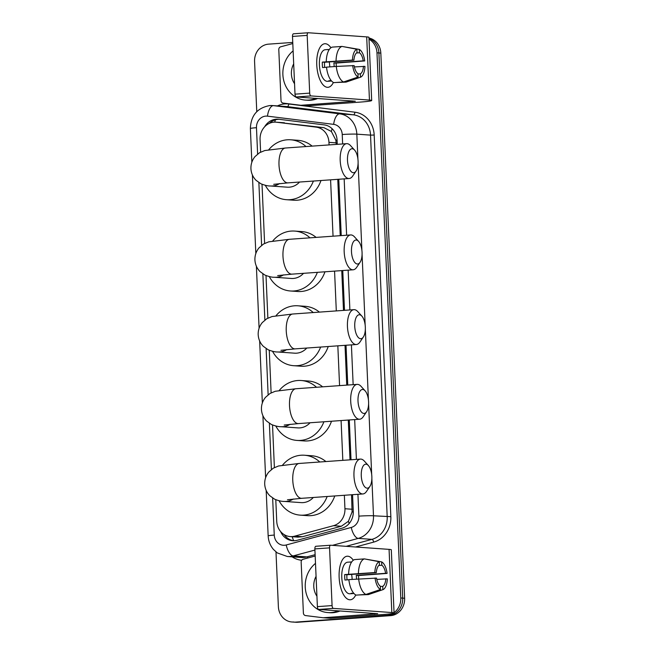 <?xml version="1.0" encoding="UTF-8"?>
<svg xmlns="http://www.w3.org/2000/svg" width="655" height="655" viewBox="0 0 655 655"><rect width="100%" height="100%" fill="white"/><g stroke="black" fill="none" stroke-linecap="round" stroke-linejoin="round"><path stroke-width="0.98" d="M336.244 144.403L335.851 140.178L331.389 131.483L323.922 127.676L275.911 122.157A16.383 14.697 -85.9 0 0 274.044 122.157A16.383 14.697 -85.9 0 0 260.068 139.54L260.616 152.132M329.056 144.919L328.949 142.348A16.383 14.697 -85.9 0 0 316.103 127.119L276.598 122.223A16.383 14.697 -85.9 0 0 275.911 122.157M275.788 499.716L276.729 521.298A16.383 14.697 -85.9 0 0 290.263 536.584L297.943 537.133L302.487 536.715L341.32 526.243L348.411 521.29L352.079 511.956L351.538 494.762M350.016 459.843L348.28 420.043M346.749 385.124L345.013 345.324M343.49 310.396L341.754 270.605M340.232 235.677L337.767 179.331M290.263 536.584A16.383 14.697 -85.9 0 0 294.676 536.158L333.51 525.687A16.383 14.697 -85.9 0 0 344.939 508.738L344.358 495.278M342.827 460.35L341.091 420.551M339.568 385.631L337.833 345.832M336.302 310.912L334.566 271.113M333.043 236.193L330.587 179.838M262.016 184.276L264.604 243.406M266.004 275.55L267.862 318.133M269.262 350.269L271.121 392.853M272.529 424.997L274.388 467.572M392.853 613.44A16.383 14.697 94.1 0 1 386.802 615.356L295.7 622.111A16.383 14.697 94.1 0 1 293.833 622.111A16.383 14.697 94.1 0 0 295.7 622.111L388.726 615.495L297.624 622.25A16.383 14.697 94.1 0 1 295.757 622.25L291.909 621.98A16.383 14.697 94.1 0 1 278.375 606.686L275.984 551.936M369.011 39.194A16.383 14.697 94.1 0 1 376.977 52.826L400.778 597.974L402.702 598.113A16.383 14.697 94.1 0 1 388.726 615.495A16.383 14.697 94.1 0 0 402.702 598.113L378.901 52.965L402.702 598.113L404.626 598.252A16.383 14.697 94.1 0 1 390.65 615.635L297.624 622.25M368.978 38.44A16.383 14.697 94.1 0 1 378.901 52.965A16.383 14.697 94.1 0 0 368.978 38.44M368.962 38.031A16.383 14.697 94.1 0 1 380.825 53.096L404.626 598.252M337.251 144.329L337.071 140.121A16.383 14.697 -85.9 0 0 324.225 124.892L278.801 119.267A16.383 14.697 -85.9 0 0 278.113 119.194A16.383 14.697 -85.9 0 0 276.238 119.194A16.383 14.697 -85.9 0 0 264.645 126.775M269.344 123.369A16.383 14.697 94.1 0 1 278.162 119.333A16.383 14.697 94.1 0 1 279.096 119.3M256.768 111.653L254.574 61.529A16.383 14.697 94.1 0 1 268.55 44.147L292.752 42.428M293.784 621.98A16.383 14.697 94.1 0 1 291.909 621.98M400.778 597.974A16.383 14.697 94.1 0 1 394.048 612.654M280.594 531.516A16.383 14.697 -85.9 0 0 292.769 540.719A16.383 14.697 -85.9 0 0 297.182 540.285L341.836 528.249A16.383 14.697 -85.9 0 0 353.274 511.293L352.554 494.689M351.023 459.769L349.287 419.97M347.764 385.05L346.028 345.25M344.497 310.331L342.761 270.531M341.239 235.612L338.774 179.257M292.179 536.723A16.383 6.902 -105.1 0 0 293.71 540.752A16.383 14.697 94.1 0 1 284.114 534.578M316.758 64.845A21.836 9.563 -94.1 0 1 317.495 54.406A21.836 9.563 -94.1 0 1 330.914 47.766A21.836 9.563 -94.1 0 0 324.831 43.738A21.836 9.563 -94.1 0 0 316.758 64.845A21.836 9.563 -94.1 0 0 319.165 77.789A21.836 9.563 -94.1 0 0 333.387 82.456A21.836 9.563 -94.1 0 1 327.926 87.311A21.836 9.563 -94.1 0 1 316.758 64.845M296.338 96.973A2.726 1.195 -94.1 0 1 295.012 94.164L309.7 93.116A2.726 1.195 85.9 0 0 311.027 95.925L296.338 96.973L355.321 101.222L301.079 105.275A2.726 2.448 -85.9 0 1 300.653 105.258L283.156 103.097A2.726 2.448 -85.9 0 1 281.011 100.559L278.793 49.633A2.726 2.448 -85.9 0 1 280.692 46.808L292.801 43.541M301.079 105.275L308.292 105.782L359.489 102.147A21.836 1.228 177.5 0 0 371.688 100.51A21.836 1.228 177.5 0 0 369.453 100.068L311.027 95.925M308.292 105.782A2.726 2.448 94.1 0 1 307.866 105.774L300.882 105.275M371.688 100.51L368.929 37.335A21.836 1.228 177.5 0 0 366.694 36.893L308.268 32.75A2.726 1.195 85.9 0 0 308.194 32.75A2.726 1.195 85.9 0 0 307.179 35.386L292.49 36.434A2.726 1.195 -94.1 0 1 293.505 33.798A2.726 1.195 -94.1 0 1 293.579 33.798L308.12 32.758M309.7 93.116L307.179 35.386M295.012 94.164L292.49 36.434M324.733 67.399A10.922 4.781 85.9 0 1 324.512 64.976A10.922 4.781 85.9 0 1 324.544 62.266L353.921 60.17A10.922 4.781 -94.1 0 1 357.032 52.596L356.885 49.248A14.197 6.214 -94.1 0 0 352.439 60.072L322.334 62.102A15.835 6.935 -94.1 0 0 322.342 64.82A15.835 6.935 -94.1 0 0 322.571 67.555L326.501 67.268M356.476 52.973L359.439 52.768A10.922 4.781 -94.1 0 1 363.23 60.833L333.853 62.921A10.922 4.781 85.9 0 1 334.124 65.656A10.922 4.781 85.9 0 1 334.148 66.589M329.203 61.93A10.922 4.781 -94.1 0 1 329.719 65.967A10.922 4.781 -94.1 0 1 329.743 66.9M331.495 80.933L331.201 80.958A15.835 6.935 -94.1 0 1 330.439 81.105L327.5 81.318A15.835 6.935 -94.1 0 1 319.403 65.033A15.835 6.935 -94.1 0 1 325.257 49.731L328.196 49.518A15.835 6.935 -94.1 0 1 328.966 49.567M359.439 52.768L359.292 49.412A14.197 6.214 -94.1 0 1 364.712 60.94L336.064 63.077A15.835 6.935 -94.1 0 1 336.293 65.811A15.835 6.935 -94.1 0 1 336.31 66.433L354.159 65.615A10.922 4.781 -94.1 0 0 357.949 73.688L358.097 77.036L343.58 81.949L333.788 82.645A18.021 7.893 -94.1 0 1 326.493 67.138L336.285 66.433A18.021 7.893 -94.1 0 0 343.58 81.949M330.439 81.105A15.835 6.935 -94.1 0 1 328.794 80.786L331.217 80.614M336.179 82.473L345.987 82.121L360.504 77.208L360.356 73.859L357.966 74.031M359.292 49.412L343.343 46.669M355.321 78.968L346.168 82.063A18.021 7.893 -94.1 0 1 345.987 82.121M354.396 66.925L364.95 66.384A14.197 6.214 -94.1 0 1 360.504 77.208M358.097 77.036A14.197 6.214 -94.1 0 1 352.677 65.516M364.712 60.94L363.23 60.833M363.468 66.278A10.922 4.781 -94.1 0 1 360.356 73.859M328.196 49.518A15.835 6.935 -94.1 0 0 327.435 49.674L329.26 49.543M326.247 61.685A18.021 7.893 -94.1 0 1 332.232 47.119L342.025 46.423L356.885 49.248M336.04 60.989A18.021 7.893 -94.1 0 1 342.025 46.423M353.921 60.17L352.439 60.072M324.544 62.266L322.334 62.102M336.064 63.077L333.853 62.921M315.776 98.348A27.297 24.497 94.1 0 1 308.546 100.1A27.297 24.497 94.1 0 1 305.418 100.1A27.297 24.497 94.1 0 1 283.738 80.557A27.297 24.497 94.1 0 1 293.129 50.893M317.7 98.487A27.297 24.497 94.1 0 1 310.47 100.231A27.297 24.497 94.1 0 1 307.342 100.24L305.418 100.1M294.562 83.742A17.8 15.974 94.1 0 1 293.694 63.871M347.494 160.369A12.011 5.256 85.9 0 0 350.712 171.078A12.011 5.256 85.9 0 0 356.091 171.029A12.011 5.256 85.9 0 0 358.08 161.122A12.011 5.256 85.9 0 0 354.601 150.101A12.011 5.256 85.9 0 0 347.494 160.369M356.091 171.029L352.693 176.048A17.472 7.655 -94.1 0 1 349.131 178.52A17.472 7.655 -94.1 0 1 340.199 160.549A17.472 7.655 -94.1 0 1 346.651 143.666A17.472 7.655 -94.1 0 1 350.523 145.607L354.601 150.101M273.7 184.325L287.93 182.868A17.472 7.655 85.9 0 1 278.997 164.896A17.472 7.655 85.9 0 1 285.449 148.014L264.776 150.544L259.511 152.746L255.016 156.594C252.159 160.098 250.799 164.118 250.93 168.662C251.192 173.19 252.904 177.079 256.056 180.313L260.87 183.76C264.849 185.34 268.067 186.085 270.507 185.987L287.332 187.183A17.472 15.679 -85.9 0 0 289.33 187.174A17.472 15.679 -85.9 0 0 299.54 182.049M313.385 181.058A30.032 26.945 94.1 0 1 289.878 199.701A30.032 26.945 94.1 0 1 286.448 199.701A30.032 26.945 94.1 0 1 265.3 185.291M268.779 149.717A30.032 26.945 94.1 0 1 287.267 139.793A30.032 26.945 94.1 0 1 290.697 139.793A30.032 26.945 94.1 0 1 306 146.556M320.975 180.518A30.032 26.945 94.1 0 1 297.092 200.217A30.032 26.945 94.1 0 1 293.661 200.217L286.448 199.701M290.697 139.793L297.91 140.309A30.032 26.945 94.1 0 1 312.132 146.122M351.481 251.643A12.011 5.256 85.9 0 0 354.699 262.352A12.011 5.256 85.9 0 0 360.07 262.303A12.011 5.256 85.9 0 0 362.059 252.396A12.011 5.256 85.9 0 0 358.588 241.376A12.011 5.256 85.9 0 0 351.481 251.643M360.07 262.303L356.68 267.322A17.472 7.655 -94.1 0 1 353.119 269.794A17.472 7.655 -94.1 0 1 344.178 251.823A17.472 7.655 -94.1 0 1 350.638 234.94A17.472 7.655 -94.1 0 1 354.511 236.881L358.588 241.376M277.687 275.599L291.917 274.15A17.472 7.655 85.9 0 1 282.976 256.179A17.472 7.655 85.9 0 1 289.436 239.296L268.763 241.826L263.498 244.028L259.003 247.877C256.146 251.373 254.787 255.393 254.918 259.937C255.18 264.473 256.883 268.353 260.043 271.596L264.857 275.034C268.837 276.615 272.046 277.36 274.486 277.261L291.319 278.457A17.472 15.679 -85.9 0 0 293.317 278.457A17.472 15.679 -85.9 0 0 303.527 273.323M317.372 272.341A30.032 26.945 94.1 0 1 293.866 290.984A30.032 26.945 94.1 0 1 290.435 290.984A30.032 26.945 94.1 0 1 269.279 276.574M272.758 240.991A30.032 26.945 94.1 0 1 291.246 231.076A30.032 26.945 94.1 0 1 294.685 231.076A30.032 26.945 94.1 0 1 309.987 237.831M324.962 271.8A30.032 26.945 94.1 0 1 301.079 291.491A30.032 26.945 94.1 0 1 297.648 291.491L290.435 290.984M294.685 231.076L301.898 231.583A30.032 26.945 94.1 0 1 316.119 237.397M354.748 326.362A12.011 5.256 85.9 0 0 357.957 337.079A12.011 5.256 85.9 0 0 363.337 337.022A12.011 5.256 85.9 0 0 365.326 327.115A12.011 5.256 85.9 0 0 361.847 316.095A12.011 5.256 85.9 0 0 354.748 326.362M363.337 337.022L359.939 342.041A17.472 7.655 -94.1 0 1 356.377 344.514A17.472 7.655 -94.1 0 1 347.445 326.542A17.472 7.655 -94.1 0 1 353.897 309.659A17.472 7.655 -94.1 0 1 357.777 311.6L361.847 316.095M280.946 350.327L295.176 348.869A17.472 7.655 85.9 0 1 286.243 330.898A17.472 7.655 85.9 0 1 292.695 314.015L272.022 316.545L266.765 318.748L262.27 322.596C259.405 326.092 258.045 330.112 258.185 334.656C258.438 339.192 260.15 343.073 263.302 346.315L268.116 349.754C272.103 351.334 275.313 352.079 277.753 351.981L294.586 353.176A17.472 15.679 -85.9 0 0 296.584 353.176A17.472 15.679 -85.9 0 0 306.786 348.042M320.631 347.06A30.032 26.945 94.1 0 1 297.124 365.703A30.032 26.945 94.1 0 1 293.694 365.703A30.032 26.945 94.1 0 1 272.546 351.293M276.025 315.71A30.032 26.945 94.1 0 1 294.513 305.795A30.032 26.945 94.1 0 1 297.943 305.795A30.032 26.945 94.1 0 1 313.246 312.55M328.229 346.52A30.032 26.945 94.1 0 1 304.338 366.21A30.032 26.945 94.1 0 1 300.907 366.21L293.694 365.703M297.943 305.795L305.156 306.303A30.032 26.945 94.1 0 1 319.378 312.116M358.007 401.081A12.011 5.256 85.9 0 0 361.224 411.798A12.011 5.256 85.9 0 0 366.595 411.741A12.011 5.256 85.9 0 0 368.585 401.834A12.011 5.256 85.9 0 0 365.105 390.814A12.011 5.256 85.9 0 0 358.007 401.081M366.595 411.741L363.197 416.76A17.472 7.655 -94.1 0 1 359.644 419.233A17.472 7.655 -94.1 0 1 350.703 401.261A17.472 7.655 -94.1 0 1 357.163 384.379A17.472 7.655 -94.1 0 1 361.036 386.327L365.105 390.814M284.213 425.046L298.443 423.589A17.472 7.655 85.9 0 1 289.502 405.617A17.472 7.655 85.9 0 1 295.962 388.734L275.28 391.264L270.024 393.467L265.529 397.315C262.671 400.811 261.304 404.831 261.443 409.375C261.705 413.911 263.408 417.8 266.569 421.034L271.375 424.473C275.362 426.061 278.572 426.798 281.011 426.7L297.845 427.895A17.472 15.679 -85.9 0 0 299.843 427.895A17.472 15.679 -85.9 0 0 310.052 422.762M323.898 421.779A30.032 26.945 94.1 0 1 300.391 440.422A30.032 26.945 94.1 0 1 296.961 440.422A30.032 26.945 94.1 0 1 275.804 426.012M279.284 390.429A30.032 26.945 94.1 0 1 297.771 380.514A30.032 26.945 94.1 0 1 301.21 380.514A30.032 26.945 94.1 0 1 316.512 387.269M331.487 421.239A30.032 26.945 94.1 0 1 307.604 440.93A30.032 26.945 94.1 0 1 304.174 440.93L296.961 440.422M301.21 380.514L308.423 381.022A30.032 26.945 94.1 0 1 322.645 386.835M361.273 475.808A12.011 5.256 85.9 0 0 364.483 486.518A12.011 5.256 85.9 0 0 369.862 486.46A12.011 5.256 85.9 0 0 371.852 476.553A12.011 5.256 85.9 0 0 368.372 465.533A12.011 5.256 85.9 0 0 361.273 475.808M369.862 486.46L366.464 491.487A17.472 7.655 -94.1 0 1 362.903 493.952A17.472 7.655 -94.1 0 1 353.97 475.98A17.472 7.655 -94.1 0 1 360.422 459.098A17.472 7.655 -94.1 0 1 364.295 461.046L368.372 465.533M287.471 499.765L301.701 498.308A17.472 7.655 85.9 0 1 292.769 480.336A17.472 7.655 85.9 0 1 299.22 463.453L278.547 465.983L273.291 468.186L268.796 472.034C265.93 475.538 264.571 479.558 264.71 484.094C264.964 488.63 266.675 492.519 269.827 495.753L274.642 499.2C278.621 500.78 281.838 501.517 284.278 501.419L301.112 502.614A17.472 15.679 -85.9 0 0 303.101 502.614A17.472 15.679 -85.9 0 0 313.311 497.481M327.156 496.498A30.032 26.945 94.1 0 1 303.65 515.141A30.032 26.945 94.1 0 1 300.219 515.141A30.032 26.945 94.1 0 1 279.071 500.731M282.551 465.156A30.032 26.945 94.1 0 1 301.038 455.233A30.032 26.945 94.1 0 1 304.469 455.233A30.032 26.945 94.1 0 1 319.771 461.988M334.746 495.958A30.032 26.945 94.1 0 1 310.863 515.649A30.032 26.945 94.1 0 1 307.432 515.657L300.219 515.141M304.469 455.233L311.682 455.749A30.032 26.945 94.1 0 1 325.903 461.554M339.134 577.317A21.836 9.563 -94.1 0 1 339.871 566.878A21.836 9.563 -94.1 0 1 353.291 560.246A21.836 9.563 -94.1 0 0 347.207 556.218A21.836 9.563 -94.1 0 0 339.134 577.317A21.836 9.563 -94.1 0 0 341.542 590.27A21.836 9.563 -94.1 0 0 355.763 594.937A21.836 9.563 -94.1 0 1 350.302 599.783A21.836 9.563 -94.1 0 1 339.134 577.317M318.707 609.445A2.726 1.195 -94.1 0 1 317.388 606.636L332.077 605.588A2.726 1.195 85.9 0 0 333.395 608.397L318.707 609.445L377.698 613.702L323.455 617.747A2.726 2.448 -85.9 0 1 323.03 617.739L305.525 615.569A2.726 2.448 -85.9 0 1 303.388 613.031L301.161 562.113A2.726 2.448 -85.9 0 1 303.069 559.28L315.178 556.021M323.455 617.747L330.669 618.263L381.865 614.619A21.836 1.228 177.5 0 0 394.064 612.982A21.836 1.228 177.5 0 0 391.829 612.548L333.395 608.397M330.669 618.263A2.726 2.448 94.1 0 1 330.243 618.246L323.259 617.755M394.064 612.982L391.305 549.807A21.836 1.228 177.5 0 0 389.07 549.373L330.644 545.222A2.726 1.195 85.9 0 0 330.562 545.222A2.726 1.195 85.9 0 0 329.555 547.867L314.867 548.906A2.726 1.195 -94.1 0 1 315.874 546.27A2.726 1.195 -94.1 0 1 315.956 546.27L330.488 545.238M332.077 605.588L329.555 547.867M317.388 606.636L314.867 548.906M347.109 579.871A10.922 4.781 85.9 0 1 346.88 577.448A10.922 4.781 85.9 0 1 346.921 574.738L376.298 572.65A10.922 4.781 -94.1 0 1 379.409 565.068L379.261 561.72A14.197 6.214 -94.1 0 0 374.816 572.544L344.702 574.582A15.835 6.935 -94.1 0 0 344.718 577.292A15.835 6.935 -94.1 0 0 344.939 580.027L348.878 579.749M378.852 565.453L381.808 565.24A10.922 4.781 -94.1 0 1 385.607 573.305L356.23 575.401A10.922 4.781 85.9 0 1 356.5 578.136A10.922 4.781 85.9 0 1 356.525 579.061M351.579 574.402A10.922 4.781 -94.1 0 1 352.095 578.447A10.922 4.781 -94.1 0 1 352.12 579.38M353.872 593.414L353.577 593.43A15.835 6.935 -94.1 0 1 352.816 593.586L349.876 593.79A15.835 6.935 -94.1 0 1 341.779 577.505A15.835 6.935 -94.1 0 1 347.633 562.203L350.572 561.998A15.835 6.935 -94.1 0 1 351.342 562.039M381.808 565.24L381.668 561.892A14.197 6.214 -94.1 0 1 387.089 573.412L358.441 575.557A15.835 6.935 -94.1 0 1 358.662 578.283A15.835 6.935 -94.1 0 1 358.686 578.914M352.816 593.586A15.835 6.935 -94.1 0 1 351.17 593.266L353.577 593.43M358.555 594.953L368.356 594.593L382.88 589.68L382.733 586.331L380.342 586.503M356.164 595.125A18.021 7.893 -94.1 0 1 348.861 579.609L376.535 578.095A10.922 4.781 -94.1 0 0 380.326 586.159L380.473 589.508L365.957 594.429L356.164 595.125M381.668 561.892L365.711 559.141M365.957 594.429A18.021 7.893 -94.1 0 1 358.653 578.914M376.772 579.397L387.326 578.856A14.197 6.214 -94.1 0 1 382.88 589.68M380.473 589.508A14.197 6.214 -94.1 0 1 375.053 577.988M387.089 573.412L385.607 573.305M385.844 578.758A10.922 4.781 -94.1 0 1 382.733 586.331M350.572 561.998A15.835 6.935 -94.1 0 0 349.811 562.146L351.637 562.015M348.624 574.165A18.021 7.893 -94.1 0 1 354.609 559.591L364.401 558.895L379.261 561.72M358.416 573.469A18.021 7.893 -94.1 0 1 364.401 558.895M376.298 572.65L374.816 572.544M346.921 574.738L344.702 574.582M358.441 575.557L356.23 575.401M338.144 610.82A27.297 24.497 94.1 0 1 330.914 612.572A27.297 24.497 94.1 0 1 327.795 612.572A27.297 24.497 94.1 0 1 306.106 593.029A27.297 24.497 94.1 0 1 315.497 563.374M340.068 610.959A27.297 24.497 94.1 0 1 332.838 612.712A27.297 24.497 94.1 0 1 329.719 612.712L327.795 612.572M316.938 596.222A17.8 15.974 94.1 0 1 316.07 576.351M284.417 122.78L276.598 122.223M337.071 140.105A16.383 0.917 177.5 0 0 335.851 140.178M331.389 131.483A16.383 7.221 -82.9 0 1 332.11 128.732M353.291 511.883A16.383 0.917 177.5 0 0 352.079 511.956M274.682 122.133A16.383 7.221 -82.9 0 1 275.46 119.808M349.172 523.525A16.383 6.902 -105.1 0 1 348.411 521.29M323.922 127.676L316.103 127.119M336.179 142.864L328.949 142.348M352.169 509.246L344.939 508.738M341.32 526.243L333.51 525.687M302.487 536.715L294.676 536.158M380.825 53.096L376.977 52.826M390.65 615.635L386.802 615.356M342.639 143.953L342.229 134.512A10.922 9.8 -85.9 0 0 333.665 124.36L267.494 116.156A10.922 9.8 -85.9 0 0 265.791 116.115A10.922 9.8 -85.9 0 0 256.473 127.7L257.62 154.064M270.122 105.561A21.836 19.593 94.1 0 1 272.619 105.561L269.827 105.561C257.366 107.805 250.881 115.452 250.374 128.519A10.922 0.614 -2.5 0 1 256.473 127.7M272.644 498.054L274.257 535.069A10.922 9.8 -85.9 0 0 284.524 545.263A10.922 9.8 -85.9 0 0 286.219 544.976L351.268 527.447A10.922 9.8 -85.9 0 0 358.891 516.14L357.933 494.312M314.916 550.069L293.194 555.923A21.836 19.593 94.1 0 1 289.813 556.496A21.836 19.593 94.1 0 1 287.316 556.496L301.022 557.471A21.836 19.593 -85.9 0 0 303.519 557.471A21.836 19.593 -85.9 0 0 306.9 556.897L315.12 554.679M308.038 557.945A2.726 1.154 74.9 0 0 306.9 556.897L293.194 555.923A10.922 4.601 -105.1 0 1 286.219 544.976M277.45 105.905A24.571 22.049 94.1 0 1 284.909 103.899A24.571 22.049 94.1 0 1 288.757 103.998L354.92 112.201A24.571 22.049 94.1 0 1 374.185 135.036L390.847 516.672A24.571 22.049 94.1 0 1 373.694 542.103L355.542 546.99M301.709 560.254A24.571 22.049 94.1 0 1 292.146 556.84M267.494 116.156A10.922 4.814 -82.9 0 1 273.536 105.651L339.708 113.855L353.413 114.822L287.242 106.626A21.836 19.593 -85.9 0 0 286.325 106.536L272.619 105.561A21.836 19.593 94.1 0 1 273.536 105.651L287.242 106.626A2.726 1.204 97.1 0 0 288.757 103.998M333.665 124.36A10.922 4.814 -82.9 0 1 339.708 113.855A21.836 19.593 94.1 0 1 356.828 134.152L370.534 135.126A21.836 19.593 -85.9 0 0 353.413 114.822A2.726 1.204 97.1 0 0 354.92 112.201M371.86 478.527L373.489 515.788A21.836 19.593 94.1 0 1 358.244 538.394L371.95 539.36A21.836 19.593 -85.9 0 0 387.195 516.754L370.534 135.126L374.185 135.036M351.268 527.447A10.922 4.601 -105.1 0 0 358.244 538.394L332.421 545.353M346.127 546.327L371.95 539.36A2.726 1.154 74.9 0 1 373.694 542.103M358.891 516.14A10.922 0.614 -2.5 0 1 373.489 515.788L390.847 516.672M342.229 134.512A10.922 0.614 -2.5 0 1 356.828 134.152L357.917 159.14M358.089 163.087L361.904 250.415M362.076 254.361L365.162 325.134M365.334 329.088L368.429 399.853M368.601 403.808L371.688 474.572M258.872 182.614L261.607 245.338M262.851 273.896L264.874 320.058M266.118 348.616L268.132 394.777M269.377 423.335L271.399 469.496M356.41 459.384L354.674 419.585M353.151 384.665L351.407 344.866M349.885 309.946L348.149 270.147M346.626 235.227L344.162 178.872M266.176 490.39L268.157 535.888A10.922 0.614 -2.5 0 1 274.257 535.069M369.453 100.068L366.694 36.893M352.275 101.631L352.243 100.936M270.507 185.987A17.472 15.679 -85.9 0 0 272.505 185.987A17.472 15.679 -85.9 0 0 279.538 183.58M274.486 277.261A17.472 15.679 -85.9 0 0 276.484 277.261A17.472 15.679 -85.9 0 0 283.517 274.854M277.753 351.981A17.472 15.679 -85.9 0 0 279.75 351.981A17.472 15.679 -85.9 0 0 286.784 349.573M281.011 426.7A17.472 15.679 -85.9 0 0 283.009 426.7A17.472 15.679 -85.9 0 0 290.042 424.293M284.278 501.419A17.472 15.679 -85.9 0 0 286.276 501.419A17.472 15.679 -85.9 0 0 293.309 499.012M391.829 612.548L389.07 549.373M374.652 614.112L374.619 613.408M268.157 535.888C268.419 541.03 270.179 545.541 273.43 549.422L277.286 552.926L287.316 556.496M250.374 128.519L251.848 162.26M252.396 174.959L255.827 253.534M256.383 266.233L259.093 328.253M259.65 340.952L262.352 402.972M262.909 415.671L265.619 477.692M300.768 105.275L307.981 105.782M308.194 32.75L293.505 33.798M287.93 182.868L349.131 178.52M285.449 148.014L346.651 143.666M291.917 274.15L353.119 269.794M289.436 239.296L350.638 234.94M295.176 348.869L356.377 344.514M292.695 314.015L353.897 309.659M298.443 423.589L359.644 419.233M295.962 388.734L357.163 384.379M301.701 498.308L362.903 493.952M299.22 463.453L360.422 459.098M323.144 617.747L330.357 618.263M330.562 545.222L315.874 546.27M377.689 591.44L368.544 594.535"/></g></svg>
